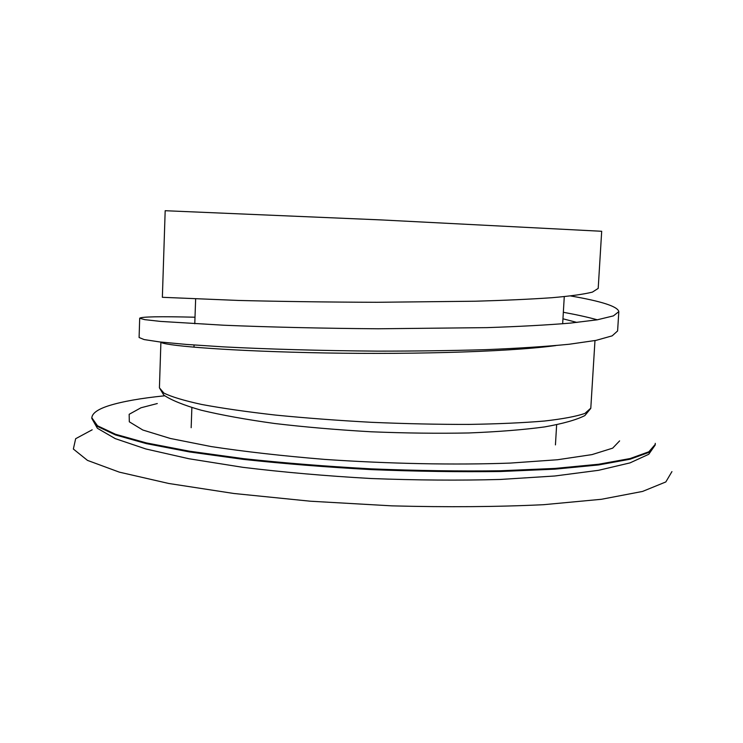 <?xml version="1.0" encoding="UTF-8"?>
<svg xmlns="http://www.w3.org/2000/svg" width="743" height="743" viewBox="0 0 743 743"><rect width="100%" height="100%" fill="white"/><g stroke="black" fill="none" stroke-linecap="round" stroke-linejoin="round"><path stroke-width="1.11" d="M601.691 231.277L598.199 288.395L592.412 292.11C583.849 294.256 570.327 296.132 551.845 297.72C530.344 299.206 504.841 300.376 475.353 301.221L377.138 302.29C326.251 302.141 277.492 301.417 238.512 300.451L162.364 297.302L165.178 210.715L381.178 219.919L601.691 231.277M562.953 318.793L576.995 322.453M555.866 345.579C504.72 352.423 398.164 354.792 308.178 352.6C217.318 350.473 161.194 345.105 160.934 342.077M92.178 429.807L75.656 438.704L73.362 449.032L87.47 460.381L119.317 472.139L168.81 483.489L233.887 493.491L310.323 501.209L392.035 505.862C446.914 507.293 497.429 506.902 543.56 504.701L601.468 499.277L642.565 491.429L665.821 481.947L671.932 471.61M164.677 395.796C140.975 398.202 122.493 401.461 109.212 405.585C98.011 409.114 92.216 413.182 91.826 417.78L97.491 425.767L115.527 434.274L146.362 442.912L189.53 451.215L243.463 458.645C283.965 463.01 326.734 466.428 371.769 468.879C416.832 470.672 459.731 471.303 500.466 470.765L554.854 468.443L598.607 464.245L630.12 458.542L648.88 451.763L655.27 444.351L655.242 443.348M570.67 295.965C601.672 301.286 617.721 306.497 618.826 311.614L613.43 315.877L597.261 319.806L570.448 323.094C547.182 325.035 519.338 326.539 486.897 327.635L378.196 328.777C321.552 328.369 267.313 327.041 223.922 325.23L160.46 321.403L144.755 319.648L139.693 318.218C141.393 316.704 159.829 316.36 195.01 317.215M563.333 312.283C576.995 314.781 588.307 317.289 597.27 319.806M618.826 311.614L617.6 330.951L612.176 335.845L595.988 340.387L569.175 344.25C545.929 346.535 518.103 348.346 485.699 349.665C451.558 350.659 415.365 351.142 377.138 351.133C320.586 350.705 266.44 349.108 223.132 346.851L186.465 344.436L159.791 341.947L144.133 339.57L139.099 337.517L139.693 318.218M590.769 408.409L584.862 415.578C576.41 419.879 562.953 423.668 544.489 426.937C523.239 429.798 497.986 431.804 468.722 432.965C437.701 433.559 405.195 433.169 371.212 431.785C337.294 429.853 305.094 427.086 274.594 423.491C245.97 419.516 221.488 415.086 201.149 410.201C183.66 405.186 171.196 400.143 163.766 395.081L159.42 387.818L163.878 393.075C171.429 396.808 184.013 400.607 201.641 404.452C222.092 408.26 246.639 411.789 275.272 415.049C305.735 418.058 337.87 420.482 371.667 422.321C405.52 423.761 437.915 424.457 468.842 424.411C498.042 423.947 523.276 422.813 544.535 421.021C563.018 418.903 576.484 416.368 584.945 413.396L590.796 408.158L594.976 340.582M655.224 444.983L648.76 454.279L629.99 462.898L598.496 470.319L554.733 476.003L500.28 479.458C459.471 480.563 416.479 480.247 371.314 478.529C326.177 475.994 283.352 472.251 242.831 467.319L188.945 458.747L145.907 448.976L115.249 438.621L97.379 428.274L91.816 418.411L97.472 426.426L115.509 434.952L146.343 443.617L189.511 451.939L243.435 459.388C283.937 463.762 326.697 467.18 371.732 469.632C416.795 471.424 459.685 472.046 500.42 471.508L554.807 469.167L598.561 464.951L630.083 459.22L648.834 452.422L655.27 444.351M157.293 403.542L140.975 407.777L129.161 414.297L129.31 421.81L142.805 430.011L170.268 438.454L211.235 446.58C244.744 451.66 282.581 455.933 324.747 459.406C389.499 463.827 455.552 465.09 510.255 463.084L557.482 459.75L592.004 454.605L612.678 448.15L619.616 440.887M191.165 427.708L191.87 407.601M193.969 347.185L194.044 345.003M194.777 323.753L195.641 299.085M159.42 387.818L160.906 342.068M555.439 444.89L556.637 424.801M562.655 323.781L564.271 296.643M91.816 418.411L91.826 417.78"/></g></svg>
